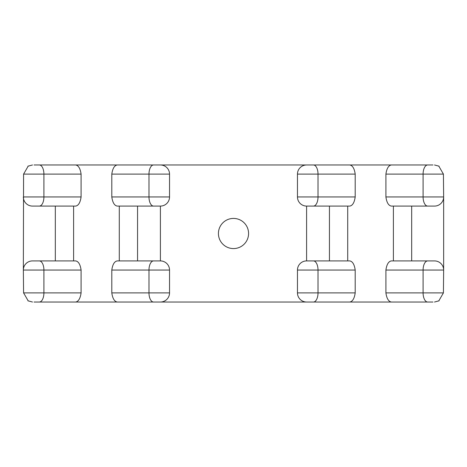 <?xml version="1.0" encoding="UTF-8"?>
<svg xmlns="http://www.w3.org/2000/svg" width="467" height="467" viewBox="0 0 467 467"><rect width="100%" height="100%" fill="white"/><g stroke="black" fill="none" stroke-linecap="round" stroke-linejoin="round"><path stroke-width="0.7" d="M34.044 302.026L160.403 302.026A9.136 9.136 0 0 0 169.539 292.891L169.539 270.049A9.136 9.136 0 0 0 160.403 260.913L117.223 260.913C114.415 261.415 112.605 264.456 111.8 270.049L111.8 292.891C112.605 298.477 114.415 301.524 117.223 302.026M432.956 302.026L160.403 302.026A9.136 9.136 0 0 0 169.539 292.891L148.985 292.891L148.985 270.049L169.539 270.049A9.136 9.136 0 0 0 160.403 260.913L160.403 206.087L117.223 206.087C114.415 205.585 112.605 202.544 111.8 196.951L111.8 174.109C112.605 168.523 114.415 165.476 117.223 164.974L160.403 164.974A9.136 9.136 0 0 1 169.539 174.109L169.539 196.951A9.136 9.136 0 0 1 160.403 206.087A9.136 9.136 0 0 0 169.539 196.951L148.985 196.951A9.136 4.571 90 0 0 153.55 206.087M432.956 164.974L160.403 164.974M34.044 164.974L117.223 164.974M233.5 218.422A15.078 15.078 0 0 1 248.578 233.5A15.078 15.078 0 0 1 233.5 248.578A15.078 15.078 0 0 1 218.422 233.5A15.078 15.078 0 0 1 233.5 218.422M75.672 164.974C78.479 165.476 80.283 168.523 81.095 174.109L81.095 196.951C80.283 202.544 78.479 205.585 75.672 206.087L73.605 206.087L73.605 260.913L75.672 260.913C78.479 261.415 80.283 264.456 81.095 270.049L81.095 292.891C80.283 298.477 78.479 301.524 75.672 302.026M117.223 206.087L119.289 206.087L119.289 260.913L117.223 260.913M28.259 166.013L23.583 174.109L23.35 270.049A9.136 9.136 0 0 1 32.486 260.913L75.672 260.913M137.561 206.087L137.561 260.913M23.583 174.109L43.91 174.109L43.91 196.951L23.35 196.951A9.136 9.136 0 0 0 32.486 206.087L75.672 206.087M55.328 206.087L55.328 260.913M28.259 300.987L23.583 292.891L23.35 270.049A9.136 9.136 0 0 1 32.486 260.913M313.45 164.974A9.136 4.571 90 0 1 318.015 174.109L297.461 174.109A9.136 9.136 0 0 1 306.597 164.974A9.136 9.136 0 0 0 297.461 174.109L297.461 196.951A9.136 9.136 0 0 0 306.597 206.087L306.597 260.913L349.777 260.913C352.585 261.415 354.395 264.456 355.2 270.049L355.2 292.891C354.395 298.477 352.585 301.524 349.777 302.026M349.777 260.913L347.711 260.913L347.711 206.087L349.777 206.087C352.585 205.585 354.395 202.544 355.2 196.951L355.2 174.109C354.395 168.523 352.585 165.476 349.777 164.974M391.328 302.026C388.521 301.524 386.717 298.477 385.905 292.891L385.905 270.049C386.717 264.456 388.521 261.415 391.328 260.913L393.395 260.913L393.395 206.087L391.328 206.087C388.521 205.585 386.717 202.544 385.905 196.951L385.905 174.109C386.717 168.523 388.521 165.476 391.328 164.974M313.45 206.087L306.597 206.087A9.136 9.136 0 0 1 297.461 196.951L318.015 196.951A9.136 4.571 90 0 1 313.45 206.087L349.777 206.087M438.741 166.013L443.416 174.109L443.65 196.951A9.136 9.136 0 0 1 434.514 206.087L391.328 206.087M329.439 206.087L329.439 260.913M434.514 206.087A9.136 9.136 0 0 0 443.65 196.951L443.65 270.049A9.136 9.136 0 0 0 434.514 260.913L391.328 260.913M313.45 302.026A9.136 4.571 -90 0 0 318.015 292.891L318.015 270.049L297.461 270.049A9.136 9.136 0 0 1 306.597 260.913A9.136 9.136 0 0 0 297.461 270.049L297.461 292.891A9.136 9.136 0 0 0 306.597 302.026M411.672 206.087L411.672 260.913M438.741 300.987L443.416 292.891L443.65 270.049L385.905 270.049M153.55 302.026A9.136 4.571 -90 0 1 148.985 292.891L111.8 292.891M153.55 164.974A9.136 4.571 90 0 0 148.985 174.109L148.985 196.951L111.8 196.951M111.8 174.109L169.539 174.109M23.583 292.891L43.91 292.891L43.91 270.049A9.136 4.571 -90 0 0 39.339 260.913M23.35 270.049L81.095 270.049M39.339 302.026A9.136 4.571 -90 0 0 43.91 292.891L81.095 292.891M39.339 164.974A9.136 4.571 90 0 1 43.91 174.109L81.095 174.109M39.339 206.087A9.136 4.571 90 0 0 43.91 196.951L81.095 196.951M111.8 270.049L148.985 270.049A9.136 4.571 -90 0 1 153.55 260.913M355.2 174.109L318.015 174.109L318.015 196.951L355.2 196.951M355.2 270.049L318.015 270.049A9.136 4.571 -90 0 0 313.45 260.913M355.2 292.891L297.461 292.891M443.416 174.109L423.09 174.109L423.09 196.951A9.136 4.571 90 0 0 427.661 206.087M443.65 196.951L385.905 196.951M427.661 164.974A9.136 4.571 90 0 0 423.09 174.109L385.905 174.109M443.416 292.891L423.09 292.891L423.09 270.049A9.136 4.571 -90 0 1 427.661 260.913M427.661 302.026A9.136 4.571 -90 0 1 423.09 292.891L385.905 292.891M27.921 300.801L32.486 302.026M27.921 166.199L32.486 164.974M439.079 166.199L434.514 164.974M439.079 300.801L434.514 302.026"/></g></svg>
